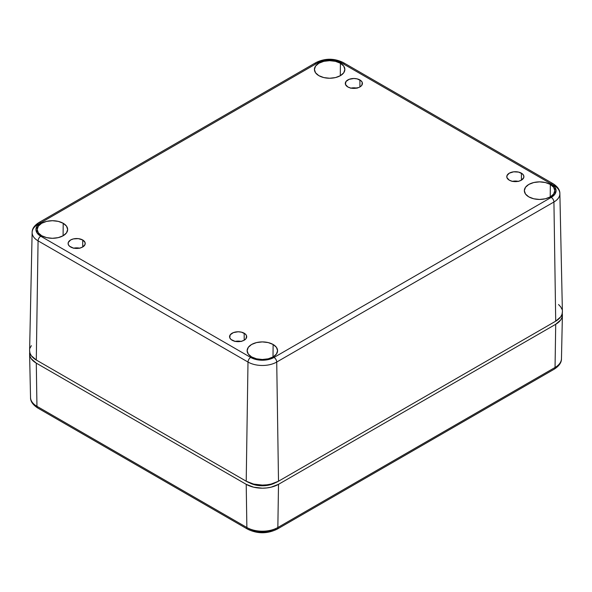 <?xml version="1.0" encoding="UTF-8"?>
<svg xmlns="http://www.w3.org/2000/svg" width="592" height="592" viewBox="0 0 592 592"><rect width="100%" height="100%" fill="white"/><g stroke="black" fill="none" stroke-linecap="round" stroke-linejoin="round"><path stroke-width="0.89" d="M340.407 63.24L340.296 75.739L340.407 63.24L343.708 66.097L344.862 69.456L343.708 72.823L340.407 75.672L335.464 77.582L329.64 78.248L323.817 77.582L318.873 75.672A15.222 8.791 180 0 1 314.419 69.523A15.222 8.791 180 0 1 323.765 61.353A15.222 8.791 180 0 1 340.407 63.24A15.222 8.791 180 0 1 344.862 69.523A15.222 8.791 180 0 1 335.412 77.589A15.222 8.791 180 0 1 318.873 75.672L315.573 72.823L314.419 69.456L315.573 66.097L318.873 63.24L323.817 61.339L329.64 60.673L335.464 61.339L340.407 63.24M63.203 223.288L63.092 235.779L63.203 223.288L66.504 226.137L67.658 229.504L66.504 232.863L63.203 235.72L58.26 237.621L52.436 238.295L46.613 237.621L41.669 235.72A15.222 8.791 180 0 1 37.215 229.57A15.222 8.791 180 0 1 46.561 221.393A15.222 8.791 180 0 1 63.203 223.288A15.222 8.791 180 0 1 67.658 229.57A15.222 8.791 180 0 1 58.208 237.636A15.222 8.791 180 0 1 41.669 235.72L38.369 232.863L37.215 229.504L38.369 226.137L41.669 223.288L46.613 221.378L52.436 220.712L58.26 221.378L63.203 223.288M273.127 344.485L273.008 356.976L273.127 344.485L276.427 347.334L277.581 350.701L276.427 354.06L273.127 356.917L268.183 358.819L262.36 359.492L256.536 358.819L251.593 356.917A15.222 8.791 180 0 1 247.138 350.767A15.222 8.791 180 0 1 256.484 342.59A15.222 8.791 180 0 1 273.127 344.485A15.222 8.791 180 0 1 277.581 350.767A15.222 8.791 180 0 1 268.132 358.833A15.222 8.791 180 0 1 251.593 356.917L248.292 354.06L247.138 350.701L248.292 347.334L251.593 344.485L256.536 342.576L262.36 341.91L268.183 342.576L273.127 344.485M550.331 184.438L550.22 196.936L550.331 184.438L553.631 187.294L554.785 190.654L553.631 194.021L550.331 196.87L545.387 198.779L539.564 199.445L533.74 198.779L528.797 196.87A15.222 8.791 180 0 1 524.342 190.72A15.222 8.791 180 0 1 533.688 182.551A15.222 8.791 180 0 1 550.331 184.438A15.222 8.791 180 0 1 554.785 190.72A15.222 8.791 180 0 1 545.336 198.786A15.222 8.791 180 0 1 528.797 196.87L525.496 194.021L524.342 190.654L525.496 187.294L528.797 184.438L533.74 182.536L539.564 181.87L545.387 182.536L550.331 184.438M347.807 86.943A8.562 4.943 180 0 1 345.299 83.442A8.562 4.943 180 0 1 350.582 78.877A8.562 4.943 180 0 1 359.921 79.95L359.921 86.943L358.619 87.557L353.861 88.386L350.582 88.008L347.807 86.943L345.462 84.404L345.95 81.548L349.102 79.335L353.861 78.499L357.139 78.877L360.987 80.697L362.26 82.48L361.779 85.337L359.921 86.943L359.921 79.95A8.562 4.943 180 0 1 362.43 83.442A8.562 4.943 180 0 1 357.139 88.008A8.562 4.943 180 0 1 347.807 86.943M356.717 88.104A8.562 4.943 0 0 0 351.012 88.104M70.603 246.982A8.562 4.943 180 0 1 68.095 243.482A8.562 4.943 180 0 1 73.378 238.916A8.562 4.943 180 0 1 82.717 239.989L82.717 246.982L79.935 248.055L76.657 248.433L73.378 248.055L69.538 246.235L68.258 244.452L68.258 242.52L70.603 239.989L73.378 238.916L78.329 238.635L82.717 239.989L85.056 242.52L85.056 244.452L82.717 246.982L82.717 239.989A8.562 4.943 180 0 1 85.218 243.482A8.562 4.943 180 0 1 79.935 248.055A8.562 4.943 180 0 1 70.603 246.982M79.513 248.144A8.562 4.943 0 0 0 73.808 248.144M232.079 340.208A8.562 4.943 180 0 1 229.57 336.715A8.562 4.943 180 0 1 234.861 332.149A8.562 4.943 180 0 1 244.193 333.222L244.193 340.208L241.418 341.281L238.139 341.658L234.861 341.281L231.013 339.46L229.74 337.677L230.221 334.82L233.381 332.6L238.139 331.772L241.418 332.149L245.258 333.969L246.538 335.753L246.05 338.609L244.193 340.208L244.193 333.222A8.562 4.943 180 0 1 246.701 336.715A8.562 4.943 180 0 1 241.418 341.281A8.562 4.943 180 0 1 232.079 340.208M240.988 341.377A8.562 4.943 0 0 0 235.283 341.377M509.283 180.168A8.562 4.943 180 0 1 506.782 176.675A8.562 4.943 180 0 1 512.065 172.102A8.562 4.943 180 0 1 521.397 173.175L521.397 180.168L518.622 181.241L515.343 181.618L512.065 181.241L509.283 180.168L506.944 177.637L506.944 175.706L509.283 173.175L513.671 171.821L518.622 172.102L522.462 173.922L523.742 175.706L523.742 177.637L521.397 180.168L521.397 173.175A8.562 4.943 180 0 1 523.905 176.675A8.562 4.943 180 0 1 518.622 181.241A8.562 4.943 180 0 1 509.283 180.168M518.192 181.33A8.562 4.943 0 0 0 512.487 181.33M31.339 345.654L30.037 348.126M29.6 350.701L30.037 353.276L31.339 355.748L36.29 360.025L246.213 481.222L253.62 484.078L262.36 485.085L266.814 484.826L271.099 484.078L278.506 481.222L555.71 321.175L560.661 316.898L561.963 314.426L562.4 311.858M561.963 309.283L560.661 306.811L558.552 304.532M32.123 232.419A20.313 11.729 0 0 0 38.073 240.848A3.804 2.198 -60 0 1 40.767 236.238A3.804 2.198 120 0 0 38.073 240.848L247.996 362.045A3.804 2.198 -60 0 1 250.69 357.435A3.804 2.198 120 0 0 247.996 362.045A20.313 11.729 0 0 0 276.723 362.045A3.804 2.198 -120 0 0 274.029 357.435A3.804 2.198 60 0 1 276.723 362.045L553.927 201.998A3.804 2.198 -120 0 0 551.233 197.395L274.029 357.435A16.502 9.531 180 0 1 250.69 357.435L40.767 236.238A16.502 9.531 180 0 1 40.767 222.762A3.804 2.198 -120 0 0 38.865 222.577C34.321 225.5 32.079 228.778 32.131 232.412L29.6 350.538A22.836 13.187 0 0 0 36.29 360.025L38.073 240.848A20.313 11.729 180 0 1 32.131 232.412A20.313 11.729 180 0 1 38.073 224.264A3.804 2.198 60 0 1 38.865 222.577A3.804 2.198 60 0 1 40.767 222.762L37.185 225.855L35.934 229.504L37.185 233.152L40.767 236.238L250.69 357.435L256.04 359.499L262.36 360.225L268.672 359.499L274.029 357.435L551.233 197.395L554.815 194.302L556.066 190.654L554.815 187.013L551.233 183.92L341.31 62.722L338.809 61.538L332.859 60.11L326.421 60.11L320.472 61.538L317.971 62.722L40.767 222.762L317.971 62.722A16.502 9.531 180 0 1 341.31 62.722L551.233 183.92A16.502 9.531 180 0 1 551.233 197.395A3.804 2.198 60 0 1 553.927 201.998L276.723 362.045A20.313 11.729 180 0 1 247.996 362.045L38.073 240.848L36.29 360.025L246.213 481.222L247.996 362.045L246.213 481.222A22.836 13.187 0 0 0 278.506 481.222L276.723 362.045L278.506 481.222L555.71 321.175L553.927 201.998L555.71 321.175A22.836 13.187 0 0 0 562.4 311.695L559.869 193.562A20.313 11.729 180 0 1 553.927 201.998A20.313 11.729 0 0 0 559.877 193.569M553.927 185.414A20.313 11.729 180 0 1 559.869 193.562C559.951 189.98 557.708 186.702 553.135 183.727A3.804 2.198 120 0 0 551.233 183.92A3.804 2.198 -60 0 1 553.135 183.727A3.804 2.198 -60 0 1 553.927 185.414M249.432 482.769A18.648 10.767 0 0 0 275.287 482.769M275.546 482.621L269.493 484.952L262.36 485.773L255.219 484.952L249.173 482.621M518.622 181.426L515.343 181.048L512.065 181.426M241.418 341.473L238.139 341.096L234.861 341.473M79.935 248.24L76.657 247.863L73.378 248.24M357.139 88.201L353.861 87.823L350.582 88.201M553.135 183.727L343.212 62.53A3.804 2.198 120 0 0 341.31 62.722A3.804 2.198 -60 0 1 343.212 62.53A3.804 2.198 -60 0 1 344.004 64.217M315.277 64.217A3.804 2.198 60 0 1 316.069 62.53A3.804 2.198 60 0 1 317.971 62.722A3.804 2.198 -120 0 0 316.069 62.53C325.119 58.149 334.169 58.149 343.212 62.53M247.656 529.196C257.461 533.94 267.258 533.94 277.063 529.196A3.804 2.198 -120 0 0 277.848 527.509A21.904 12.647 180 0 1 246.871 527.509A3.804 2.198 120 0 0 247.656 529.196A3.804 2.198 -60 0 1 246.871 527.509A21.904 12.647 0 0 0 277.848 527.509A3.804 2.198 60 0 1 277.063 529.196A3.804 2.198 60 0 1 275.154 529.011L269.286 531.276L262.36 532.067L255.433 531.276L249.558 529.011A3.804 2.198 -60 0 1 247.656 529.196L37.733 407.999C32.797 404.75 30.399 401.258 30.532 397.528A21.904 12.647 180 0 0 36.948 406.312L246.871 527.509L36.948 406.312A3.804 2.198 120 0 0 37.733 407.999A3.804 2.198 -60 0 1 36.948 406.312L36.29 363.133L246.213 484.33L246.871 527.509L246.213 484.33A22.836 13.187 180 0 0 278.506 484.33L277.848 527.509L278.506 484.33L555.71 324.283L555.052 367.469L555.71 324.283A22.836 13.187 180 0 0 562.4 315.129A22.836 13.187 180 0 0 562.245 313.412L561.963 317.534L560.661 320.006L555.71 324.283L278.506 484.33L271.099 487.186L266.814 487.934L262.36 488.193L253.62 487.186L246.213 484.33L36.29 363.133L31.339 358.856L30.037 356.384L29.755 352.255A22.836 13.187 180 0 0 29.6 353.972L30.532 397.528A21.904 12.647 0 0 0 36.948 406.312L36.29 363.133A22.836 13.187 180 0 1 29.6 353.972M555.052 367.469A21.904 12.647 -0 0 0 561.468 358.678A21.904 12.647 180 0 1 555.052 367.469L277.848 527.509L555.052 367.469A3.804 2.198 60 0 1 554.267 369.156A3.804 2.198 -120 0 0 555.052 367.469M38.865 222.577L316.069 62.53M562.4 315.129L561.468 358.678C561.564 362.467 559.166 365.96 554.267 369.156L277.063 529.196"/></g></svg>
